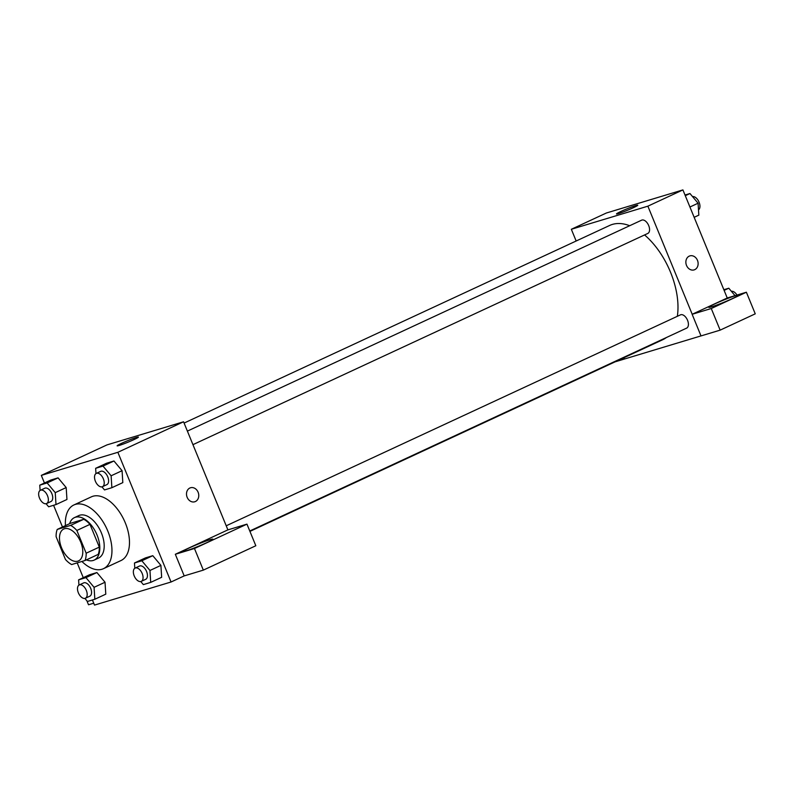 <?xml version="1.0" encoding="UTF-8"?>
<svg xmlns="http://www.w3.org/2000/svg" width="795" height="795" viewBox="0 0 795 795"><rect width="100%" height="100%" fill="white"/><g stroke="black" fill="none" stroke-linecap="round" stroke-linejoin="round"><path stroke-width="1.19" d="M80.712 542.081A17.56 9.928 65.1 0 1 78.536 560.892A17.56 9.928 65.1 0 1 62.139 549.146A17.56 9.928 65.1 0 1 63.749 529.033A17.56 9.928 65.1 0 1 80.712 542.081M70.656 525.376L57.23 529.43A22.667 12.809 65.1 0 0 56.117 536.714L65.448 559.471A22.667 12.809 65.1 0 0 71.629 564.559L85.055 560.505A22.667 12.809 65.1 0 0 86.168 553.211L76.847 530.464A22.667 12.809 65.1 0 0 70.656 525.376L83.793 519.274L70.367 523.329L57.23 529.43M86.168 553.211L99.315 547.109A22.667 12.809 65.1 0 1 98.202 554.403L85.055 560.505M99.315 547.109L89.984 524.362L76.847 530.464M83.793 519.274A22.667 12.809 65.1 0 1 89.984 524.362M86.407 559.879A23.413 13.237 -114.9 0 0 93.154 560.485A23.413 13.237 -114.9 0 0 94.148 560.107A23.413 13.237 -114.9 0 0 96.284 533.286A23.413 13.237 -114.9 0 0 74.422 517.625A23.413 13.237 -114.9 0 0 69.602 523.686M74.422 517.625L78.804 515.587A23.413 13.237 65.1 0 1 101.422 532.978A23.413 13.237 65.1 0 1 98.53 558.07L94.148 560.107M65.438 525.614A35.129 19.855 65.1 0 1 73.875 504.974A35.129 19.855 65.1 0 1 107.802 531.06A35.129 19.855 65.1 0 1 103.459 568.683A35.129 19.855 65.1 0 1 81.895 561.459M73.875 504.974L91.395 496.835A35.129 19.855 65.1 0 1 125.322 522.921A35.129 19.855 65.1 0 1 120.979 560.555L103.459 568.683M92.419 599.977L94.516 605.094L171.054 582L117.859 452.295L41.32 475.39L44.441 483.002M53.583 505.292L62.477 526.986M77.195 562.88L83.276 577.687M140.765 581.533L143.339 584.613L150.702 582.387L161.653 577.299L160.908 565.384L152.789 555.685L145.425 557.911L134.474 562.989L134.802 568.266M84.886 598.396L87.46 601.467L94.834 599.251L105.785 594.163L105.029 582.248L96.91 572.549L89.547 574.765L78.596 579.853L78.934 585.13M46.06 503.712L48.634 506.783L55.998 504.567L66.949 499.479L66.194 487.564L58.085 477.865L50.721 480.081L39.77 485.169L40.098 490.445M101.929 486.848L104.503 489.929L111.866 487.703L122.818 482.615L122.072 470.7L113.953 461.001L106.59 463.227L95.638 468.305L95.976 473.582M227.897 529.877L183.566 421.787L107.027 444.882L41.32 475.39M86.884 600.781L88.523 604.766L93.73 603.196M119.161 445.468A11.508 0.765 157.7 0 1 117.123 445.836A11.508 0.765 157.7 0 1 127.478 440.758A11.508 0.765 157.7 0 1 138.419 437.101A11.508 0.765 157.7 0 1 131.205 440.847A11.508 0.765 157.7 0 1 119.161 445.468M183.566 421.787L117.859 452.295M194.755 501.774A7.314 6.022 73.2 0 0 195.411 501.526A7.314 6.022 -106.8 0 1 194.755 501.774A7.314 6.022 -106.8 0 1 186.875 496.507A7.314 6.022 -106.8 0 1 190.522 487.762A7.314 6.022 -106.8 0 1 198.263 492.632A7.314 6.022 -106.8 0 1 195.411 501.526A7.314 6.022 73.2 0 0 198.263 492.632A7.314 6.022 73.2 0 0 190.522 487.762M175.327 554.274L194.467 548.5L246.957 524.134L227.827 529.907L175.327 554.274L184.192 575.898L171.054 582M185.99 550.885A16.099 1.063 157.7 0 1 183.138 551.402A16.099 1.063 157.7 0 1 197.627 544.307A16.099 1.063 157.7 0 1 212.931 539.179A16.099 1.063 157.7 0 1 202.844 544.416A16.099 1.063 157.7 0 1 185.99 550.885M246.957 524.134L255.821 545.748L203.331 570.124L194.467 548.5M184.192 575.898L203.331 570.124M644.566 234.942A62.994 35.596 65.1 0 1 670.523 272.218A62.994 35.596 65.1 0 1 677.34 316.311M666.349 337.547A62.994 35.596 65.1 0 1 662.732 339.713L249.938 531.398M184.092 423.069L609.676 225.442A62.994 35.596 65.1 0 1 629.68 225.72M192.947 444.663L647.806 233.442A7.314 4.134 -114.9 0 0 648.472 225.064A7.314 4.134 -114.9 0 0 641.644 220.165L187.382 431.109M226.217 525.793L680.48 314.85A7.314 4.134 65.1 0 1 687.546 320.286A7.314 4.134 65.1 0 1 686.642 328.126L249.769 530.99M701.001 335.907L615.042 361.854M692.207 314.264L711.267 308.52L746.386 292.222L727.246 297.996L692.207 314.264L647.875 206.173L571.337 229.278L576.156 241.014M624.005 357.69L624.532 358.982M711.267 308.52L720.141 330.144L755.25 313.836L746.386 292.222M720.141 330.144L701.001 335.917L692.137 314.293M711.634 306.8A16.099 1.063 157.7 0 1 708.782 307.317A16.099 1.063 157.7 0 1 723.271 300.222A16.099 1.063 157.7 0 1 738.575 295.094A16.099 1.063 157.7 0 1 728.478 300.341A16.099 1.063 157.7 0 1 711.634 306.8M623.936 357.73L624.463 359.012M727.246 297.996L682.915 189.906L606.376 213L571.337 229.278M620.855 211.48A11.508 0.765 157.7 0 1 631.826 206.929A11.508 0.765 157.7 0 1 637.779 205.219A11.508 0.765 157.7 0 1 627.414 210.297A11.508 0.765 157.7 0 1 616.473 213.954A11.508 0.765 157.7 0 1 620.855 211.48M682.915 189.906L647.875 206.173M694.105 269.903A7.314 6.022 73.2 0 0 694.76 269.654A7.314 6.022 -106.8 0 1 694.115 269.903A7.314 6.022 -106.8 0 1 686.234 264.636A7.314 6.022 -106.8 0 1 689.881 255.891A7.314 6.022 -106.8 0 1 697.622 260.75A7.314 6.022 -106.8 0 1 694.77 269.644A7.314 6.022 73.2 0 0 697.622 260.75A7.314 6.022 73.2 0 0 689.881 255.891M694.164 217.313L698.835 215.147L698.08 203.222L689.971 193.533L685.022 195.023M698.08 203.222L689.931 207.008M689.971 193.533L685.3 195.699M692.544 196.603A7.314 4.134 65.1 0 1 699.083 202.208A7.314 4.134 65.1 0 1 698.497 209.87M735.027 295.651L728.796 288.217L723.847 289.708M728.796 288.217L724.126 290.384M731.38 291.288A7.314 4.134 65.1 0 1 736.985 295.054M111.866 487.703L111.121 475.788L103.002 466.089L95.638 468.305M96.294 473.403L100.677 471.365A7.314 4.134 65.1 0 1 107.742 476.801A7.314 4.134 65.1 0 1 106.838 484.642L102.456 486.679A7.314 4.134 65.1 0 1 95.629 481.78A7.314 4.134 65.1 0 1 96.294 473.403A7.314 4.134 65.1 0 1 103.36 478.838A7.314 4.134 65.1 0 1 102.456 486.679M122.818 482.615L122.072 470.7L111.121 475.788M122.072 470.7L113.953 461.001L103.002 466.089M113.953 461.001L106.59 463.227M55.998 504.567L55.243 492.642L47.134 482.943L39.77 485.169M40.416 490.267L44.798 488.229A7.314 4.134 65.1 0 1 51.864 493.665A7.314 4.134 65.1 0 1 50.96 501.506L46.587 503.543A7.314 4.134 65.1 0 1 39.75 498.644A7.314 4.134 65.1 0 1 40.416 490.267A7.314 4.134 65.1 0 1 47.491 495.702A7.314 4.134 65.1 0 1 46.587 503.543M66.949 499.479L66.194 487.564L55.243 492.642M66.194 487.564L58.085 477.865L47.134 482.943M58.085 477.865L50.721 480.081M150.702 582.387L149.957 570.472L141.838 560.773L134.474 562.989M135.13 568.087L139.503 566.05A7.314 4.134 65.1 0 1 146.578 571.486A7.314 4.134 65.1 0 1 145.674 579.326L141.291 581.364A7.314 4.134 65.1 0 1 134.454 576.464A7.314 4.134 65.1 0 1 135.13 568.087A7.314 4.134 65.1 0 1 142.196 573.523A7.314 4.134 65.1 0 1 141.291 581.364M161.653 577.299L160.908 565.384L149.957 570.472M160.908 565.384L152.789 555.685L141.838 560.773M152.789 555.685L145.425 557.911M94.834 599.251L94.078 587.326L85.959 577.627L78.596 579.853M79.252 584.951L83.634 582.914A7.314 4.134 65.1 0 1 90.7 588.35A7.314 4.134 65.1 0 1 89.795 596.19L85.413 598.228A7.314 4.134 65.1 0 1 78.586 593.328A7.314 4.134 65.1 0 1 79.252 584.951A7.314 4.134 65.1 0 1 86.317 590.387A7.314 4.134 65.1 0 1 85.413 598.228M105.785 594.163L105.029 582.248L94.078 587.326M105.029 582.248L96.91 572.549L85.959 577.627M96.91 572.549L89.547 574.765"/></g></svg>
